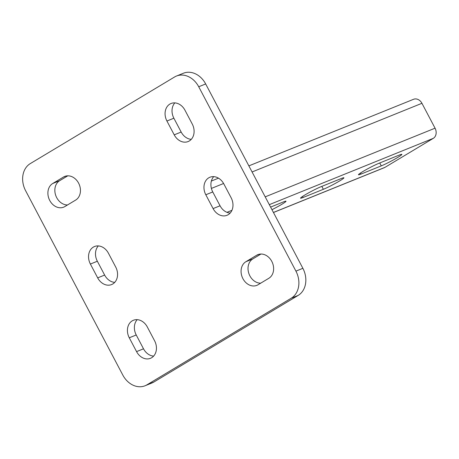 <?xml version="1.0" encoding="UTF-8"?>
<svg xmlns="http://www.w3.org/2000/svg" width="459" height="459" viewBox="0 0 459 459"><rect width="100%" height="100%" fill="white"/><g stroke="black" fill="none" stroke-linecap="round" stroke-linejoin="round"><path stroke-width="0.69" d="M67.507 204.966A13.064 10.471 68 0 1 56.698 197.651A13.064 10.471 68 0 1 59.636 180.714L67.789 175.826M49.744 200.463A13.064 10.471 68 0 1 52.687 183.525L63.508 177.031A13.064 10.471 68 0 1 64.685 176.445A13.064 10.471 68 0 1 78.965 183.875A13.064 10.471 68 0 1 75.655 200.078L64.839 206.573A13.064 10.471 68 0 1 63.658 207.158A13.064 10.471 68 0 1 49.744 200.463M260.689 283.174A13.064 10.471 68 0 1 249.874 275.859A13.064 10.471 68 0 1 252.817 258.922L260.964 254.034M242.926 278.67A13.064 10.471 68 0 1 245.863 261.733L256.684 255.238A13.064 10.471 68 0 1 257.866 254.653A13.064 10.471 68 0 1 272.141 262.083A13.064 10.471 68 0 1 268.836 278.286L258.015 284.781A13.064 10.471 68 0 1 256.839 285.366A13.064 10.471 68 0 1 242.926 278.67M205.672 83.951L198.724 86.762A20.902 16.753 -112 0 0 176.463 76.045L183.411 73.233A20.902 16.753 68 0 1 205.672 83.951L302.877 268.314A20.902 16.753 68 0 1 298.172 295.412L153.897 382.014A20.902 16.753 68 0 1 152.015 382.955L145.061 385.767A20.902 16.753 -112 0 0 146.949 384.826L153.897 382.014M198.724 86.762L295.923 271.126L302.877 268.314M145.061 385.767A20.902 16.753 -112 0 1 122.8 375.049L25.595 190.686A20.902 16.753 -112 0 1 30.305 163.588L174.575 76.986A20.902 16.753 -112 0 1 176.463 76.045M298.172 295.412L291.218 298.218L146.949 384.826M97.681 277.873L90.389 264.045A13.064 10.471 68 0 1 94.514 246.523A13.064 10.471 68 0 1 108.427 253.219L115.714 267.046A13.064 10.471 68 0 1 111.594 284.569A13.064 10.471 68 0 1 97.681 277.873L104.635 275.061L97.342 261.234A13.064 10.471 68 0 1 98.312 245.921M136.564 351.617L129.272 337.79A13.064 10.471 68 0 1 133.391 320.267A13.064 10.471 68 0 1 147.305 326.963L154.597 340.79A13.064 10.471 68 0 1 150.477 358.313A13.064 10.471 68 0 1 136.564 351.617L143.512 348.806L136.225 334.978A13.064 10.471 68 0 1 137.195 319.665M213.096 208.593L205.81 194.765A13.064 10.471 68 0 1 209.929 177.237A13.064 10.471 68 0 1 223.843 183.939L231.129 197.766A13.064 10.471 68 0 1 227.01 215.288A13.064 10.471 68 0 1 213.096 208.593L220.05 205.781L212.758 191.954A13.064 10.471 68 0 1 213.728 176.635M174.219 134.848L166.927 121.021A13.064 10.471 68 0 1 171.046 103.493A13.064 10.471 68 0 1 184.96 110.194L192.252 124.022A13.064 10.471 68 0 1 188.133 141.544A13.064 10.471 68 0 1 174.219 134.848L181.167 132.037L173.875 118.21A13.064 10.471 68 0 1 174.845 102.891M291.218 298.218A20.902 16.753 -112 0 0 295.923 271.126M114.744 282.365A13.064 10.471 68 0 1 104.635 275.061M153.627 356.109A13.064 10.471 68 0 1 143.512 348.806M230.16 213.079A13.064 10.471 68 0 1 220.05 205.781M191.283 139.335A13.064 10.471 68 0 1 181.167 132.037M270.598 207.095L283.473 201.891A13.064 0.981 152.2 0 1 286.009 201.214A13.064 0.981 152.2 0 1 271.963 209.688M248.87 165.877L413.588 99.282A7.837 6.283 -112 0 1 421.936 103.298L435.057 128.187A7.837 6.283 -112 0 1 433.29 138.348L384.963 167.363A7.837 6.283 68 0 1 384.252 167.713L273.455 212.511M399.319 155.05L379.048 163.249A13.064 0.981 -27.8 0 0 365.978 169.75A13.064 0.981 -27.8 0 0 358.473 174.753A13.064 0.981 -27.8 0 0 361.009 174.076L381.286 165.877A13.064 0.981 -27.8 0 0 394.356 159.382A13.064 0.981 -27.8 0 0 401.854 154.373A13.064 0.981 -27.8 0 0 399.319 155.05M341.393 178.471L321.122 186.67A13.064 0.981 -27.8 0 0 308.052 193.164A13.064 0.981 -27.8 0 0 300.547 198.173A13.064 0.981 -27.8 0 0 303.089 197.496L323.36 189.297A13.064 0.981 -27.8 0 0 336.43 182.797A13.064 0.981 -27.8 0 0 343.934 177.794A13.064 0.981 -27.8 0 0 341.393 178.471M52.687 183.525L59.636 180.714M245.863 261.733L252.817 258.922M166.927 121.021L173.875 118.21M205.81 194.765L212.758 191.954M256.684 255.238L259.123 254.252M129.272 337.79L136.225 334.978M63.508 177.031L65.941 176.049M90.389 264.045L97.342 261.234M384.963 167.363L273.426 212.454M433.29 138.348L269.307 204.651M435.057 128.187L265.204 196.859M231.95 210.308L226.947 212.328M421.936 103.298L252.083 171.97M223.596 183.491L211.398 188.419M379.748 162.968L381.286 165.877M360.47 173.043L361.009 174.076M321.828 186.383L323.36 189.297M302.544 196.463L303.089 197.496M218.484 178.161L211.369 181.041"/></g></svg>
